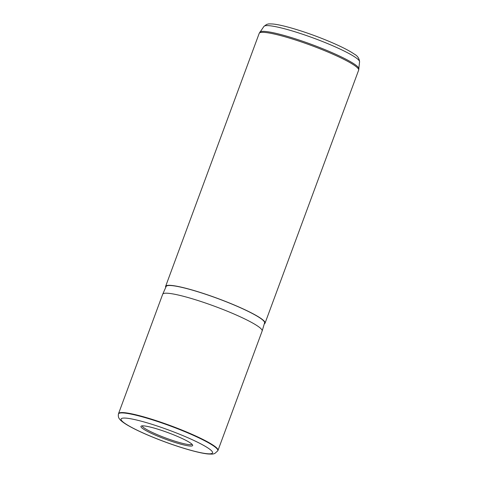 <?xml version="1.0" encoding="UTF-8"?>
<svg xmlns="http://www.w3.org/2000/svg" width="478" height="478" viewBox="0 0 478 478"><rect width="100%" height="100%" fill="white"/><g stroke="black" fill="none" stroke-linecap="round" stroke-linejoin="round"><path stroke-width="0.72" d="M142.289 425.844A26.505 3.37 -159.7 0 0 162.879 436.928A26.505 3.37 -159.7 0 0 191.995 444.229M171.279 433.893A27.569 3.501 -159.7 0 0 141.321 426.035A27.569 3.501 -159.7 0 0 162.341 437.997A27.569 3.501 -159.7 0 0 192.604 445.006A27.569 3.501 -159.7 0 0 171.279 433.893M118.424 414.032L118.52 413.679A53.016 6.734 20.3 0 1 118.544 413.607A53.016 6.734 20.3 0 1 176.866 428.055A53.016 6.734 20.3 0 1 217.992 450.39A53.016 6.734 20.3 0 1 217.962 450.461L217.807 450.796A52.98 6.734 -159.7 0 0 176.729 428.402A52.98 6.734 -159.7 0 0 118.424 414.032C118.12 416.153 118.454 417.76 119.434 418.853C119.96 419.654 121.185 421.255 126.521 424.584C134.133 429.142 144.9 434.144 158.827 439.581C178.013 447.05 198.364 453.078 208.067 453.975C214.311 454.297 212.561 453.945 214.712 453.544L217.807 450.796M217.992 450.39L262.141 331.039A53.016 6.734 -159.7 0 0 262.159 330.985A53.016 6.734 -159.7 0 0 221.015 308.698A53.016 6.734 -159.7 0 0 162.717 294.203A53.016 6.734 -159.7 0 0 162.693 294.251L118.544 413.607M262.159 330.985L264.579 322.913A52.484 6.668 -159.7 0 0 223.847 300.847A52.484 6.668 -159.7 0 0 166.129 286.495L162.717 294.203M264.304 323.827A53.016 6.734 -159.7 0 0 265.057 323.146A53.016 6.734 -159.7 0 0 223.931 300.811A53.016 6.734 -159.7 0 0 165.615 286.364A53.016 6.734 -159.7 0 0 165.746 287.368M174.715 432.315A48.756 6.196 -159.7 0 0 121.717 418.429A48.756 6.196 -159.7 0 0 158.905 439.575A48.756 6.196 -159.7 0 0 211.903 453.461A48.756 6.196 -159.7 0 0 174.715 432.315M263.934 26.415L266.61 24.432C268.75 24.043 266.975 23.733 272.86 24.008C282.181 24.832 301.863 30.658 320.445 37.887C328.924 41.186 336.393 44.43 342.851 47.615C347.685 49.999 351.485 52.156 354.264 54.092C357.472 55.783 359.241 58.352 359.575 61.793A51.015 6.483 -159.7 0 0 319.949 40.516A51.015 6.483 -159.7 0 0 263.934 26.415L259.196 33.376L165.615 286.364M359.575 61.793L358.643 70.164A53.016 6.734 -159.7 0 0 317.512 47.824A53.016 6.734 -159.7 0 0 259.196 33.376M358.936 68.868A52.873 6.716 -159.7 0 0 317.87 46.814A52.873 6.716 -159.7 0 0 259.817 32.199M358.643 70.164L265.057 323.146"/></g></svg>
